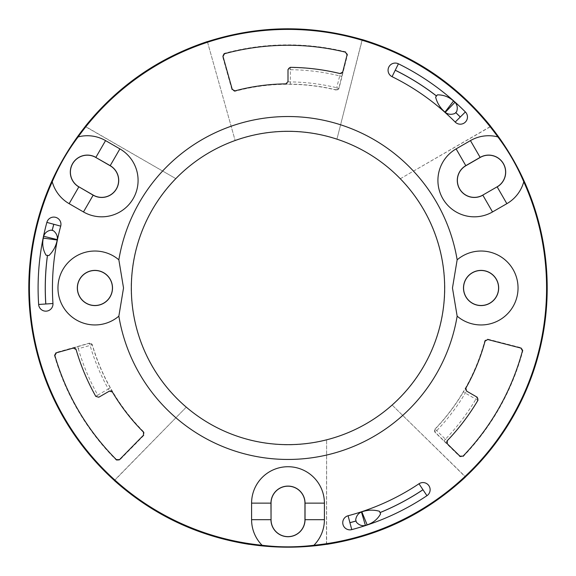 <?xml version="1.0" encoding="UTF-8"?>
<svg xmlns="http://www.w3.org/2000/svg" width="576" height="576" viewBox="0 0 576 576"><rect width="100%" height="100%" fill="white"/><g stroke="black" fill="none" stroke-linecap="round" stroke-linejoin="round"><path stroke-width="0.43" stroke-dasharray="2.88 2.16" d="M456.631 111.65L454.882 113.479M435.629 97.121L437.371 94.86M356.4 522.202L355.694 519.768M379.483 511.272L380.57 513.914M207.374 41.609L235.138 140.508L207.389 41.645M175.565 178.661A156.823 156.823 0 0 0 186.17 407.261L114.466 480.319A259.049 259.049 0 0 1 85.378 126.59L175.817 178.632L85.306 126.374M114.444 480.557L186.17 407.261M224.546 53.705L224.064 53.431L222.523 56.16L231.977 89.834L234.677 91.368L234.936 90.893M338.954 88.466L338.846 88.279A2.203 2.203 148.9 0 1 336.182 89.885L338.954 88.466L347.551 54.569L345.931 51.883L345.463 52.164M288 69.545L288.151 69.703A2.203 2.203 135.3 0 1 290.383 67.493L290.232 67.342M341.842 76.442L339.703 75.902L340.193 73.75A2.203 2.203 -31 0 0 342.857 72.144L338.846 88.279L336.708 87.739L339.703 75.902A218.297 218.297 0 0 0 290.362 69.703L290.333 84.125L285.97 84.046A2.203 2.203 -45.3 0 0 288.151 81.835L290.362 81.914A206.086 206.086 0 0 1 336.708 87.739L336.182 89.885A203.882 203.882 0 0 0 290.333 84.125M46.058 255.197L48.888 255.578M53.424 230.724L50.969 230.119M447.271 440.712L447.055 440.712A2.203 2.203 89.1 0 0 447.106 443.822L435.168 432.252A2.203 2.203 -90.9 0 1 435.118 429.142L434.945 432.252L459.95 456.71L463.082 456.66L463.075 456.113M477.18 397.21L476.964 397.267A2.203 2.203 -104.7 0 1 477.763 400.298L477.972 400.248M92.304 344.628L89.489 343.31A2.203 2.203 29.1 0 1 92.196 344.815L92.304 344.628A203.724 203.724 0 0 0 144.007 432.115L143.467 432.115M112.334 391.932L112.392 391.723A2.203 2.203 -165.3 0 0 109.39 390.931L108.353 388.98L110.275 387.9L112.392 391.723M443.894 440.791L445.442 439.214L447.055 440.712A220.507 220.507 0 0 0 477.763 400.298L463.385 391.946L465.638 388.202A2.203 2.203 74.7 0 0 466.459 391.198L465.286 393.07A206.086 206.086 0 0 1 436.709 430.668L434.945 432.252M116.388 459.648L116.395 460.195L119.527 460.181L144.022 435.218L144.007 432.115M89.59 343.116L55.908 352.548L54.389 355.277L54.864 355.55M54.389 355.277A243.115 243.115 0 0 0 116.395 460.195M522.468 350.784L522.936 350.503L521.359 347.796L487.49 339.062L484.812 340.625L485.086 341.093M76.104 349.56L76.212 349.373A2.203 2.203 -150.9 0 0 73.498 347.861L73.39 348.055M109.332 391.14L98.878 397.001A2.203 2.203 15.3 0 1 95.854 396.173L95.796 396.382M110.275 387.9A203.882 203.882 0 0 1 92.196 344.815L90.079 345.434A206.086 206.086 0 0 0 108.353 388.98L97.776 395.086A218.297 218.297 0 0 1 78.322 348.725L76.212 349.373A220.507 220.507 0 0 0 95.854 396.173L97.776 395.086L98.82 397.21M336.298 90.072A203.724 203.724 0 0 0 234.677 91.368M345.931 51.883A243.115 243.115 0 0 0 224.064 53.431M235.246 140.306A156.823 156.823 0 0 1 336.974 139.01L362.124 39.773A259.049 259.049 0 0 0 207.576 41.746M392.234 405.158L465.422 476.741A259.049 259.049 0 0 0 490.622 126.59L400.435 178.661A156.823 156.823 0 0 1 392.234 405.158L465.451 476.978M400.435 178.661L490.694 126.374M336.974 139.01L362.318 39.629M249.538 544.162A259.049 259.049 0 0 0 326.462 544.162L326.614 544.298M434.902 429.149A203.724 203.724 0 0 0 484.812 340.625M463.082 456.66A243.115 243.115 0 0 0 522.936 350.503M326.462 544.162L326.614 439.826L326.614 544.334M249.538 440.021A156.823 156.823 0 0 0 326.462 440.021M340.085 73.562L340.193 73.75A220.507 220.507 0 0 0 290.383 67.493L290.362 69.703L288.151 69.703L288 81.684M232.243 89.359L231.977 89.834M222.523 56.16L222.998 56.426M347.076 54.85L347.551 54.569M459.943 456.163L459.95 456.71M466.668 391.14L476.964 397.267L475.862 399.175A218.297 218.297 0 0 1 445.442 439.214L435.118 429.142A203.882 203.882 0 0 0 463.385 391.946M143.482 435.218L144.022 435.218M119.527 460.181L119.52 459.634M56.39 352.814L55.908 352.548M487.764 339.53L487.49 339.062M521.359 347.796L520.884 348.077M77.724 346.601L78.322 348.725L90.079 345.434L89.489 343.31L73.498 347.861"/><path stroke-width="0.86" d="M53.424 230.724C56.441 233.186 57.73 236.153 57.29 239.616L43.682 236.29C44.698 232.978 47.131 230.918 50.969 230.119L53.424 230.724M454.882 113.479C451.238 114.854 448.027 114.487 445.248 112.378L454.932 102.254C457.294 104.796 457.862 107.928 456.631 111.65L454.882 113.479M444.953 112.111C440.266 108.065 437.155 103.068 435.629 97.121L437.371 94.86C443.513 94.802 448.898 96.854 453.535 101.009L444.953 112.111A235.728 235.728 0 0 1 445.248 112.378M465.379 111.96A7.171 7.171 0 0 1 465.343 122.105A7.171 7.171 0 0 1 455.198 122.069A235.555 235.555 0 0 0 392.069 76.673A7.171 7.171 0 0 1 388.807 67.068A7.171 7.171 0 0 1 398.412 63.806A249.898 249.898 0 0 1 465.379 111.96L460.303 117A242.748 242.748 0 0 0 455.767 112.55M380.57 513.914C377.546 519.264 373.075 522.9 367.157 524.837L361.836 511.855C367.682 509.818 373.565 509.623 379.483 511.272L380.57 513.914M361.836 511.855A235.728 235.728 0 0 1 361.462 511.978L365.386 525.42A249.725 249.725 0 0 0 367.157 524.837M365.386 525.42C362.009 526.198 359.014 525.125 356.4 522.202L355.694 519.768C356.321 515.923 358.243 513.331 361.462 511.978M348.091 515.75L351.756 529.618A7.171 7.171 0 0 1 342.986 524.513A7.171 7.171 0 0 1 348.091 515.75A235.555 235.555 0 0 0 418.975 483.775L422.95 489.722A242.705 242.705 0 0 1 380.016 512.575M207.367 41.573C158.393 57.917 117.698 86.177 85.277 126.353M235.138 140.508A156.672 156.672 0 0 0 249.386 439.826A156.672 156.672 0 0 0 400.183 178.632A156.672 156.672 0 0 0 235.138 140.508M114.415 480.586C153.151 515.081 198.137 536.342 249.379 544.378M118.85 259.819L123.53 287.993L118.85 316.159A171.482 171.482 0 0 0 457.15 316.159A36.958 36.958 0 0 0 518.04 287.993A36.958 36.958 0 0 0 457.15 259.819A171.482 171.482 0 0 0 118.85 259.819A36.958 36.958 0 0 0 68.09 262.57A36.958 36.958 0 0 0 68.09 313.409A36.958 36.958 0 0 0 118.85 316.159M119.887 148.889L105.552 140.609A36.41 36.41 0 0 0 78.134 136.915C67.73 150.718 59.098 165.672 52.236 181.778A36.41 36.41 0 0 0 69.142 203.674L83.477 211.946A36.41 36.41 0 0 0 133.207 198.619A36.41 36.41 0 0 0 119.887 148.889L110.153 165.744L95.818 157.464A16.949 16.949 0 0 0 72.67 163.67A16.949 16.949 0 0 0 78.876 186.818L93.204 195.091A16.949 16.949 0 0 0 116.359 188.892A16.949 16.949 0 0 0 110.153 165.744M105.552 140.609L95.868 157.385A17.042 17.042 0 0 0 72.59 163.62A17.042 17.042 0 0 0 78.826 186.898L69.142 203.674M324.41 503.136L305.042 503.136L305.042 519.682A17.042 17.042 0 0 1 288 536.724A17.042 17.042 0 0 1 270.958 519.682L251.59 519.682A36.41 36.41 0 0 0 262.102 545.27C279.252 547.387 296.525 547.387 313.898 545.27A36.41 36.41 0 0 0 324.41 519.682L324.41 503.136A36.41 36.41 0 0 0 288 466.726A36.41 36.41 0 0 0 251.59 503.136L271.051 503.136A16.949 16.949 0 0 1 288 486.187A16.949 16.949 0 0 1 304.949 503.136L304.949 519.682A16.949 16.949 0 0 1 288 536.63A16.949 16.949 0 0 1 271.051 519.682L271.051 503.136M313.898 545.27A258.581 258.581 0 0 0 523.764 181.778A36.41 36.41 0 0 1 506.858 203.674L497.174 186.898A17.042 17.042 0 0 0 503.41 163.62A17.042 17.042 0 0 0 480.132 157.385L465.797 165.658A17.042 17.042 0 0 0 459.562 188.935A17.042 17.042 0 0 0 482.839 195.178L492.523 211.946A36.41 36.41 0 0 1 442.793 198.619A36.41 36.41 0 0 1 456.113 148.889L470.448 140.609L480.182 157.464A16.949 16.949 0 0 1 503.33 163.67A16.949 16.949 0 0 1 497.124 186.818L482.796 195.091A16.949 16.949 0 0 1 459.641 188.892A16.949 16.949 0 0 1 465.847 165.744L480.182 157.464M222.998 56.426L232.243 89.359L234.936 90.893A204.113 204.113 0 0 1 285.818 83.887L288 81.684L288 69.545L290.232 67.342A220.658 220.658 0 0 1 340.085 73.562L342.742 71.964L347.076 54.85L345.463 52.164A242.726 242.726 0 0 0 224.546 53.705L222.998 56.426M463.075 456.113L459.943 456.163L447.322 443.815L447.271 440.712A220.658 220.658 0 0 0 477.972 400.248L477.18 397.21L466.668 391.14L465.847 388.152A204.113 204.113 0 0 0 485.086 341.093L487.764 339.53L520.884 348.077L522.468 350.784A242.726 242.726 0 0 1 463.075 456.113M43.682 236.29A249.725 249.725 0 0 0 43.301 238.118L57.204 240.005A235.728 235.728 0 0 1 57.29 239.616M57.204 240.005C56.052 246.082 53.28 251.273 48.888 255.578L46.058 255.197C42.941 249.905 42.019 244.21 43.301 238.118M506.858 203.674L492.523 211.946M78.134 136.915A258.581 258.581 0 0 1 497.866 136.915A36.41 36.41 0 0 0 470.448 140.609M52.236 181.778A258.581 258.581 0 0 0 262.102 545.27M251.59 519.682L251.59 503.136M95.796 396.382A220.658 220.658 0 0 1 76.104 349.56L73.39 348.055L56.39 352.814L54.864 355.55A242.726 242.726 0 0 0 116.388 459.648L119.52 459.634L143.482 435.218L143.467 432.115A204.113 204.113 0 0 1 112.334 391.932L109.332 391.14L98.82 397.21L95.796 396.382M52.956 303.523A235.555 235.555 0 0 1 60.703 226.152A7.171 7.171 0 0 0 55.67 217.346A7.171 7.171 0 0 0 46.865 222.386A249.898 249.898 0 0 0 38.642 304.466A7.171 7.171 0 0 0 46.274 311.148A7.171 7.171 0 0 0 52.956 303.523L38.642 304.466M351.756 529.618A249.898 249.898 0 0 0 426.946 495.698A7.171 7.171 0 0 0 428.918 485.748A7.171 7.171 0 0 0 418.975 483.775M362.304 39.665C310.464 24.559 258.826 25.214 207.389 41.645M114.466 480.528A259.2 259.2 0 0 1 85.334 126.403M249.394 544.298C275.134 548.15 300.866 548.15 326.606 544.298M326.621 544.378C379.742 536.011 426.024 513.554 465.473 477.007M490.666 126.403A259.2 259.2 0 0 1 465.422 476.95M497.866 136.915C508.255 150.689 516.888 165.643 523.764 181.778M490.723 126.353C456.775 84.348 413.971 55.426 362.326 39.593M112.421 287.993A17.496 17.496 0 0 0 86.17 272.837A17.496 17.496 0 0 0 86.17 303.142A17.496 17.496 0 0 0 112.421 287.993M498.578 287.993A17.496 17.496 0 0 0 472.327 272.837A17.496 17.496 0 0 0 472.327 303.142A17.496 17.496 0 0 0 498.578 287.993M497.124 186.818L482.796 195.091M95.818 157.464L110.203 165.658A17.042 17.042 0 0 1 116.438 188.935A17.042 17.042 0 0 1 93.161 195.178L78.876 186.818M304.949 503.136L305.042 503.136A17.042 17.042 0 0 0 288 486.094A17.042 17.042 0 0 0 270.958 503.136L271.051 519.682M498.672 287.993A17.59 17.59 0 0 0 472.284 272.75A17.59 17.59 0 0 0 472.284 303.228A17.59 17.59 0 0 0 498.672 287.993M112.514 287.993A17.59 17.59 0 0 0 86.126 272.75A17.59 17.59 0 0 0 86.126 303.228A17.59 17.59 0 0 0 112.514 287.993M457.15 316.159L452.47 287.993L457.15 259.819M454.932 102.254A249.725 249.725 0 0 0 453.535 101.009M455.198 122.069L460.274 117.029A242.705 242.705 0 0 0 455.738 112.579M436.486 96.005A242.705 242.705 0 0 0 395.23 70.258L392.069 76.673M349.92 522.662A242.705 242.705 0 0 0 356.04 520.963M304.949 519.682L324.41 519.682M465.847 165.744L456.113 148.889M47.448 255.384A242.748 242.748 0 0 0 45.778 303.991M47.491 255.391A242.705 242.705 0 0 0 45.821 303.991M436.514 95.969A242.748 242.748 0 0 0 395.251 70.214L395.23 70.258M60.703 226.152L53.806 224.273A242.705 242.705 0 0 0 52.222 230.429M53.806 224.273L53.762 224.266A242.748 242.748 0 0 0 52.178 230.414M349.927 522.706A242.748 242.748 0 0 0 356.054 521.006M380.038 512.611A242.748 242.748 0 0 0 422.971 489.758L422.95 489.722M83.477 211.946L93.204 195.091M395.251 70.214L398.412 63.806M53.762 224.266L46.865 222.386M422.971 489.758L426.946 495.698"/></g></svg>
